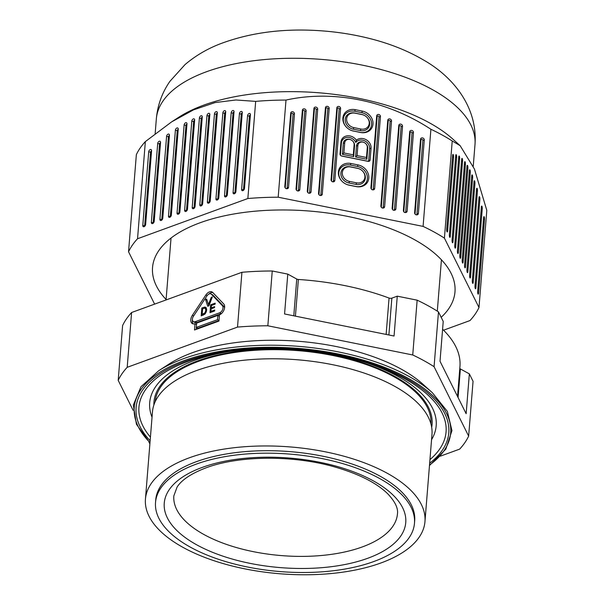 <?xml version="1.0" encoding="UTF-8"?>
<svg xmlns="http://www.w3.org/2000/svg" width="605" height="605" viewBox="0 0 605 605"><rect width="100%" height="100%" fill="white"/><g stroke="black" fill="none" stroke-linecap="round" stroke-linejoin="round"><path stroke-width="0.91" d="M373.701 561.569A129.893 58.942 -175.4 0 0 414.478 523.257A129.893 58.942 -175.4 0 0 338.611 462.462A129.893 58.942 -175.4 0 0 196.3 464.111A129.893 58.942 -175.4 0 0 155.53 502.422A129.893 58.942 -175.4 0 0 231.397 563.21A129.893 58.942 -175.4 0 0 373.701 561.569M155.53 502.422L155.727 499.949A129.893 58.942 4.6 0 1 196.504 461.63A129.893 58.942 4.6 0 1 338.808 459.989A129.893 58.942 4.6 0 1 414.675 520.784L414.478 523.257M380.946 562.968A140.209 63.623 -175.4 0 0 424.96 521.608A140.209 63.623 -175.4 0 0 343.073 455.988A140.209 63.623 -175.4 0 0 189.456 457.758A140.209 63.623 -175.4 0 0 145.442 499.117A140.209 63.623 -175.4 0 0 227.336 564.737A140.209 63.623 -175.4 0 0 380.946 562.968M145.442 499.117L152.46 411.937A140.209 63.623 4.6 0 1 196.466 370.585A140.209 63.623 4.6 0 1 350.083 368.808A140.209 63.623 4.6 0 1 431.978 434.428L424.96 521.608M158.707 370.729L169.226 363.93A147.968 67.14 4.6 0 1 192.375 352.715A147.968 67.14 4.6 0 1 423.099 384.356L432.393 392.751A159.516 72.381 -175.4 0 0 183.67 358.636A159.516 72.381 -175.4 0 0 158.707 370.729L140.965 386.731L133.35 405.01L136.428 424.249L149.957 443.041M440.319 456.178L459.649 449.129A179.473 81.433 -175.4 0 0 468.648 436.099L434.072 366.69A179.473 81.433 -175.4 0 0 412.739 354.976L267.841 325.785A179.473 81.433 -175.4 0 0 237.515 327.093L127.194 367.318A179.473 81.433 -175.4 0 0 118.194 380.341L133.123 410.319M148.906 441.998L149.881 443.957M267.841 325.785L272.25 270.987L287.776 274.11L284.569 313.965L394.059 336.025L397.266 296.17L417.147 300.171L412.739 354.976M127.194 367.318L131.603 312.513L241.924 272.295A179.473 81.433 4.6 0 1 272.25 270.987M241.924 272.295L237.515 327.093M205.889 294.953A6.451 4.046 118.8 0 1 212.09 291.981A6.451 4.046 118.8 0 1 212.718 292.457L223.676 303.876A6.451 4.046 118.8 0 1 224.629 307.34A6.451 4.046 118.8 0 1 219.479 314.781L218.972 321.073L194.507 329.997L195.014 323.698A6.451 4.046 118.8 0 1 192.375 323.622A6.451 4.046 118.8 0 1 190.787 319.682A6.451 4.046 118.8 0 1 192.375 315.288L205.889 294.953L207.137 295.633M118.194 380.341L122.603 325.543A179.473 81.433 4.6 0 1 131.603 312.513M459.8 368.362A2.246 1.021 -175.4 0 0 460.375 368.937L469.351 373.867L473.057 381.301L468.648 436.099M442.595 329.264A162.647 73.802 4.6 0 1 459.951 366.471L457.539 396.441M417.147 300.171A179.473 81.433 4.6 0 1 438.481 311.893L443.223 321.421L440.017 361.268L466.145 413.722L469.351 373.867M397.266 296.17L391.851 298.144A2.246 1.021 -175.4 0 1 389.06 298.061A162.647 73.802 4.6 0 0 298.371 279.472A2.246 1.021 -175.4 0 1 296.752 279.041L287.776 274.11M434.072 366.69L438.481 311.893M212.786 292.533A6.451 4.046 -61.2 0 0 208.869 294.083M192.42 319.773A6.451 4.046 -61.2 0 0 192.322 320.521A6.451 4.046 -61.2 0 0 193.214 323.909M195.014 323.698L196.534 324.53M196.156 329.392L196.315 327.418M219.018 320.529L197.835 328.25L196.3 327.411L217.505 319.682L217.853 315.371L196.648 323.1L196.3 327.411M221.596 313.443A4.205 2.639 118.8 0 1 221.173 313.624L196.708 322.548A4.205 2.639 118.8 0 1 194.984 322.495L193.449 321.656A4.205 2.639 -61.2 0 0 195.173 321.709L219.645 312.785A4.205 2.639 -61.2 0 0 223.003 307.937A4.205 2.639 -61.2 0 0 222.375 305.676L211.417 294.257A4.205 2.639 -61.2 0 0 211.016 293.947A4.205 2.639 -61.2 0 0 206.963 295.883L193.456 316.218A4.205 2.639 -61.2 0 0 192.42 319.085A4.205 2.639 -61.2 0 0 193.449 321.656M211.016 293.947L212.544 294.786A4.205 2.639 118.8 0 1 212.952 295.096L223.91 306.516A4.205 2.639 118.8 0 1 224.531 308.089M219.018 320.514L217.505 319.682M219.365 316.203L217.853 315.371M210.963 311.371L214.737 309.994L214.654 310.978L210.003 312.672L210.631 304.829L215.206 303.158L215.13 304.141L211.44 305.487L211.251 307.839L214.616 306.614L214.541 307.59L211.168 308.822L210.963 311.371L212.007 311.946M204.929 314.048L201.193 315.886L201.828 308.036L204.709 307.083L206.214 307.771L206.668 309.798L206.176 312.067L204.929 314.048M211.251 297.35L212.355 296.949L208.914 305.82L207.712 306.259L205.534 299.437L206.638 299.029L208.43 304.565L211.251 297.35L212.03 297.781M212.287 308.414L211.251 307.839M211.674 305.404L210.631 304.829M206.086 307.605L205.171 307.106M206.282 307.93L204.709 307.083M205.087 308.248L205.685 308.028L204.157 307.189M205.685 308.028L206.237 307.922M202.97 308.671L201.828 308.036M202.841 315.281L202.879 314.872M206.638 309.095L204.619 308.164L202.622 308.8L202.161 314.487L205.118 312.649L205.791 310.115L205.231 308.323M206.645 309.185L205.45 308.527M206.66 309.488L205.647 308.928M206.66 309.949L205.76 309.457M206.592 310.554L205.791 310.115M206.487 311.114L205.738 310.705M206.267 311.787L205.609 311.424M206.002 312.399L205.398 312.067M205.692 312.966L205.118 312.649M205.458 313.36L204.853 313.027M205.231 313.662L204.596 313.314M204.913 314.055L204.18 313.655M204.482 314.441L203.613 313.957M203.31 315.114L202.161 314.487M209.232 305.003L208.43 304.565L208.838 305.843M207.031 300.262L205.534 299.437M478.994 307.529L444.418 238.12L452.23 140.973L460.148 145.684L474.433 169.045L486.806 210.389L478.994 307.529A179.473 81.433 -175.4 0 1 469.987 320.559L443.548 330.201M444.418 238.12A179.473 81.433 -175.4 0 0 423.084 226.399L278.187 197.207A179.473 81.433 -175.4 0 0 247.853 198.523L137.539 238.741A179.473 81.433 -175.4 0 0 132.389 245.123A179.473 81.433 -175.4 0 0 128.54 251.771L154.615 304.126M166.095 299.513A151.711 68.841 4.6 0 1 152.543 267.486A151.711 68.841 4.6 0 1 158.896 250.47A151.711 68.841 4.6 0 1 328.591 213.157A151.711 68.841 4.6 0 1 454.983 291.814A151.711 68.841 4.6 0 1 448.63 308.837A151.711 68.841 4.6 0 1 441.181 317.315M137.539 238.741L145.351 141.6A179.473 81.433 4.6 0 0 140.201 147.983A179.473 81.433 4.6 0 0 136.352 154.63L128.54 251.771M460.148 145.684L453.069 139.294A159.841 72.532 -175.4 0 0 429.195 122.702A159.841 72.532 -175.4 0 0 178.823 117.226L171.669 121.847L193.487 109.883L215.04 102.585L235.935 99.984L255.673 101.375A179.473 81.433 4.6 0 1 286.006 100.067C333.083 89.631 386.966 100.46 430.904 129.258A179.473 81.433 4.6 0 1 442.058 134.938A179.473 81.433 4.6 0 1 452.23 140.973M145.351 141.6L171.669 121.847M430.904 129.258L423.084 226.399M278.187 197.207L286.006 100.067M420.543 139.135A1.966 1.694 -145.4 0 1 424.286 139.891L418.365 213.55A1.966 1.694 -145.4 0 1 414.614 212.794L420.543 139.135L420.982 140.027A0.991 0.855 34.6 0 1 422.872 140.405L424.286 139.891M358.001 164.9A12.221 10.535 -145.4 0 1 368.8 178.112A12.221 10.535 -145.4 0 1 356.254 186.612L349.183 185.19A12.221 10.535 -145.4 0 1 346.105 184.17A12.221 10.535 -145.4 0 1 342.256 181.515A12.221 10.535 -145.4 0 1 338.384 171.986A12.221 10.535 -145.4 0 1 350.93 163.479L358.001 164.9L357.449 166.466A11.253 9.695 34.6 0 1 367.386 178.626A11.253 9.695 34.6 0 1 355.838 186.453L348.767 185.032A11.253 9.695 34.6 0 1 346.015 184.132M311.038 191.929A1.966 1.694 -145.4 0 1 307.287 191.18L313.957 108.333A1.966 1.694 -145.4 0 1 317.701 109.089L311.038 191.929L309.624 192.443A0.991 0.855 34.6 0 1 308.429 193.086M371.046 148.195L370.101 160A1.966 1.694 -145.4 0 1 368.082 161.361L341.734 156.052A1.966 1.694 -145.4 0 1 340.002 153.935L340.948 142.13A8.863 7.638 -145.4 0 1 347.194 135.845A8.863 7.638 -145.4 0 1 356.398 140.216A8.863 7.638 -145.4 0 1 366.002 139.634A8.863 7.638 -145.4 0 1 371.046 148.195L369.632 148.709L368.687 160.514A0.991 0.855 34.6 0 1 367.666 161.202L368.082 161.361M284.796 186.643L290.725 112.984A1.966 1.694 -145.4 0 1 294.469 113.74L288.547 187.399A1.966 1.694 -145.4 0 1 284.796 186.643L285.235 187.535L291.164 113.876A0.991 0.855 34.6 0 1 293.054 114.254L287.133 187.913A0.991 0.855 34.6 0 1 285.938 188.556M296.042 188.911L302.387 110.095A1.966 1.694 -145.4 0 1 306.13 110.851L299.793 189.667A1.966 1.694 -145.4 0 1 296.042 188.911L296.488 189.796A0.991 0.855 34.6 0 0 296.745 190.514M380.454 116.523L374.661 188.548A1.966 1.694 -145.4 0 1 370.91 187.8L376.703 115.767A1.966 1.694 -145.4 0 1 380.454 116.523L379.04 117.037L373.247 189.07A0.991 0.855 34.6 0 1 372.052 189.705M395.867 209.02L402.537 126.18A1.966 1.694 -145.4 0 0 398.786 125.424L392.123 208.264A1.966 1.694 -145.4 0 0 395.867 209.02L394.452 209.534L401.123 126.695A0.991 0.855 34.6 0 0 399.224 126.309L392.562 209.156A0.991 0.855 34.6 0 0 392.819 209.874M409.706 131.716A1.966 1.694 -145.4 0 1 413.457 132.472L407.112 211.289A1.966 1.694 -145.4 0 1 403.369 210.532L409.706 131.716L410.152 132.601A0.991 0.855 34.6 0 1 412.043 132.987L405.705 211.803A0.991 0.855 34.6 0 1 404.511 212.438M387.782 120.145A1.966 1.694 -145.4 0 1 391.526 120.902L384.621 206.759A1.966 1.694 -145.4 0 1 380.87 206.002L387.782 120.145L388.221 121.038L381.316 206.887A0.991 0.855 34.6 0 0 381.573 207.606M318.532 193.441L325.445 107.592A1.966 1.694 -145.4 0 1 329.188 108.34L322.284 194.197A1.966 1.694 -145.4 0 1 318.532 193.441L318.979 194.334A0.991 0.855 34.6 0 0 319.236 195.044M353.539 131.096A12.055 10.391 -145.4 0 1 350.499 130.09A12.055 10.391 -145.4 0 1 346.703 127.466A12.055 10.391 -145.4 0 1 342.884 118.066A12.055 10.391 -145.4 0 1 355.264 109.671L362.334 111.101A12.055 10.391 -145.4 0 1 372.982 124.131A12.055 10.391 -145.4 0 1 360.61 132.518L353.123 130.937A11.087 9.559 34.6 0 1 350.408 130.052M333.4 181.039L339.193 109.013L340.607 108.492A1.966 1.694 -145.4 0 0 336.856 107.743L331.064 179.768A1.966 1.694 -145.4 0 0 334.815 180.524L333.4 181.039A0.991 0.855 34.6 0 1 332.205 181.674M340.607 108.492L334.815 180.524M255.673 101.375L247.853 198.523M162.775 218.178A1.966 1.233 118.8 0 1 161.013 220.5A1.966 1.233 118.8 0 1 159.917 219.222L166.587 136.375A1.966 1.233 118.8 0 1 167.819 134.28A1.966 1.233 118.8 0 1 169.347 134.605A1.966 1.233 118.8 0 1 169.438 135.339L162.775 218.178M241.629 189.425L247.558 115.767A1.966 1.233 118.8 0 1 248.791 113.672A1.966 1.233 118.8 0 1 250.326 113.997A1.966 1.233 118.8 0 1 250.41 114.723L244.488 188.389A1.966 1.233 118.8 0 1 242.726 190.704A1.966 1.233 118.8 0 1 241.629 189.425L243.49 189.804L249.411 116.137A0.991 0.62 -61.2 0 1 250.394 114.958M235.92 191.513A1.966 1.233 118.8 0 1 234.158 193.827A1.966 1.233 118.8 0 1 233.069 192.549L239.414 113.732A1.966 1.233 118.8 0 1 240.646 111.638A1.966 1.233 118.8 0 1 242.174 111.963A1.966 1.233 118.8 0 1 242.265 112.696L235.92 191.513M151.575 150.758L145.646 224.425A1.966 1.233 118.8 0 1 143.884 226.739A1.966 1.233 118.8 0 1 142.795 225.461L148.717 151.802A1.966 1.233 118.8 0 1 149.957 149.707A1.966 1.233 118.8 0 1 151.484 150.032A1.966 1.233 118.8 0 1 151.575 150.758M222.852 112.938A1.966 1.233 118.8 0 1 224.084 110.844A1.966 1.233 118.8 0 1 225.62 111.169A1.966 1.233 118.8 0 1 225.703 111.902L218.798 197.752A1.966 1.233 118.8 0 1 217.036 200.073A1.966 1.233 118.8 0 1 215.947 198.795L222.852 112.938L224.705 113.317A0.991 0.62 -61.2 0 1 225.688 112.129M185.977 125.379L178.898 213.346L177.046 212.975A1.966 1.233 118.8 0 0 178.135 214.253A1.966 1.233 118.8 0 0 179.897 211.931L186.975 123.964A1.966 1.233 118.8 0 0 186.885 123.239A1.966 1.233 118.8 0 0 185.357 122.913A1.966 1.233 118.8 0 0 184.124 125.008L185.977 125.379A0.991 0.62 -61.2 0 1 186.96 124.199M177.046 212.975L184.124 125.008M201.261 118.429L194.069 207.817L192.216 207.447A1.966 1.233 118.8 0 0 193.305 208.725A1.966 1.233 118.8 0 0 195.067 206.403L202.259 117.015A1.966 1.233 118.8 0 0 202.168 116.281A1.966 1.233 118.8 0 0 200.641 115.956A1.966 1.233 118.8 0 0 199.408 118.051L201.261 118.429A0.991 0.62 -61.2 0 1 202.244 117.241M192.216 207.447L199.408 118.051M151.356 222.338L157.701 143.521A1.966 1.233 118.8 0 1 158.933 141.426A1.966 1.233 118.8 0 1 160.461 141.759A1.966 1.233 118.8 0 1 160.552 142.485L154.207 221.301A1.966 1.233 118.8 0 1 152.445 223.616A1.966 1.233 118.8 0 1 151.356 222.338L153.209 222.716L159.554 143.899A0.991 0.62 -61.2 0 1 160.529 142.719M171.336 215.055A1.966 1.233 118.8 0 1 169.574 217.376A1.966 1.233 118.8 0 1 168.485 216.098L175.389 130.241A1.966 1.233 118.8 0 1 176.622 128.147A1.966 1.233 118.8 0 1 178.157 128.472A1.966 1.233 118.8 0 1 178.241 129.205L171.336 215.055M184.631 210.207L191.793 121.159A1.966 1.233 118.8 0 1 193.025 119.064A1.966 1.233 118.8 0 1 194.56 119.389A1.966 1.233 118.8 0 1 194.651 120.115L187.482 209.171A1.966 1.233 118.8 0 1 185.72 211.485A1.966 1.233 118.8 0 1 184.631 210.207L186.484 210.585L193.645 121.529A0.991 0.62 -61.2 0 1 194.629 120.35M209.814 114.587L202.652 203.643A1.966 1.233 118.8 0 1 200.89 205.957A1.966 1.233 118.8 0 1 199.794 204.679L206.963 115.631A1.966 1.233 118.8 0 1 208.196 113.528A1.966 1.233 118.8 0 1 209.723 113.861A1.966 1.233 118.8 0 1 209.814 114.587M231.171 112.825A1.966 1.233 118.8 0 1 232.403 110.73A1.966 1.233 118.8 0 1 233.938 111.063A1.966 1.233 118.8 0 1 234.029 111.789L227.359 194.629A1.966 1.233 118.8 0 1 225.597 196.95A1.966 1.233 118.8 0 1 224.508 195.672L231.171 112.825L233.023 113.203A0.991 0.62 -61.2 0 1 234.006 112.023M210.237 200.875L217.316 112.908A1.966 1.233 118.8 0 0 217.225 112.182A1.966 1.233 118.8 0 0 215.69 111.849A1.966 1.233 118.8 0 0 214.457 113.944L207.379 201.919A1.966 1.233 118.8 0 0 208.475 203.197A1.966 1.233 118.8 0 0 210.237 200.875M169.423 135.565A0.991 0.62 -61.2 0 0 168.44 136.753L161.777 219.592A0.991 0.62 -61.2 0 0 161.853 220.031M243.49 189.804A0.991 0.62 -61.2 0 0 243.565 190.242M242.25 112.923A0.991 0.62 -61.2 0 0 241.266 114.111L234.921 192.927A0.991 0.62 -61.2 0 0 235.005 193.366M151.553 150.993A0.991 0.62 -61.2 0 0 150.577 152.173L144.648 225.839A0.991 0.62 -61.2 0 0 144.724 226.278M217.876 199.605A0.991 0.62 -61.2 0 1 217.8 199.166L224.705 113.317M178.898 213.346A0.991 0.62 -61.2 0 0 178.974 213.784M194.069 207.817A0.991 0.62 -61.2 0 0 194.145 208.256M153.209 222.716A0.991 0.62 -61.2 0 0 153.292 223.154M178.225 129.44A0.991 0.62 -61.2 0 0 177.242 130.619L170.338 216.469A0.991 0.62 -61.2 0 0 170.413 216.908M186.484 210.585A0.991 0.62 -61.2 0 0 186.559 211.024M209.799 114.821A0.991 0.62 -61.2 0 0 208.816 116.001L201.654 205.057A0.991 0.62 -61.2 0 0 201.73 205.496M226.436 196.481A0.991 0.62 -61.2 0 1 226.361 196.043L233.023 113.203M217.293 113.143A0.991 0.62 -61.2 0 0 216.31 114.322L209.239 202.289A0.991 0.62 -61.2 0 0 209.315 202.728M415.317 214.404A0.991 0.855 34.6 0 1 415.053 213.686L420.982 140.027M415.756 214.707A0.991 0.855 34.6 0 0 416.951 214.064L422.872 140.405M342.324 181.583A11.253 9.695 34.6 0 1 338.83 172.871A11.253 9.695 34.6 0 1 350.378 165.044L357.449 166.466M362.327 170.837L362.463 170.965A9.105 7.85 -145.4 0 1 365.352 178.067A9.105 7.85 -145.4 0 1 356.005 184.404L348.934 182.975A9.105 7.85 -145.4 0 1 340.895 173.136A9.105 7.85 -145.4 0 1 350.234 166.806L357.305 168.228A9.105 7.85 -145.4 0 1 359.604 168.992L359.771 169.067A8.13 7.01 34.6 0 0 357.721 168.387L350.65 166.965A8.13 7.01 34.6 0 0 342.309 172.622A8.13 7.01 34.6 0 0 349.493 181.409L356.557 182.839A8.13 7.01 34.6 0 0 364.906 177.174A8.13 7.01 34.6 0 0 362.327 170.837A8.13 7.01 34.6 0 0 359.771 169.067M309.624 192.443L316.286 109.603A0.991 0.855 34.6 0 0 314.396 109.225L307.733 192.065A0.991 0.855 34.6 0 0 307.99 192.783M369.632 148.709A7.888 6.799 34.6 0 0 364.535 140.784A7.888 6.799 34.6 0 0 355.785 142.462L356.398 140.216M355.785 142.462A7.888 6.799 34.6 0 0 347.58 137.373A7.888 6.799 34.6 0 0 341.394 143.014L340.441 154.82A0.991 0.855 34.6 0 0 340.706 155.538M341.137 155.84A0.991 0.855 34.6 0 0 341.318 155.893L367.666 161.202M365.738 143.589A4.938 4.258 34.6 0 1 367.296 147.439L366.486 157.497L366.864 159.251L367.742 148.323A5.906 5.09 -145.4 0 0 365.874 143.718L365.738 143.589A4.938 4.258 34.6 0 0 364.18 142.515A4.938 4.258 34.6 0 0 357.873 145.54L357.063 155.598L355.581 156.975L356.458 146.055A5.906 5.09 -145.4 0 1 364.013 142.432L364.18 142.515M366.864 159.251L355.581 156.975M351.006 139.861L350.839 139.778A5.906 5.09 -145.4 0 0 343.285 143.4L342.407 154.32L353.691 156.597L354.568 145.669A5.906 5.09 -145.4 0 0 352.7 141.063L352.564 140.935A4.938 4.258 34.6 0 0 351.006 139.861A4.938 4.258 34.6 0 0 344.699 142.886L343.89 152.944L342.407 154.32M366.486 157.497L357.063 155.598M343.89 152.944L353.312 154.842L354.122 144.784A4.938 4.258 34.6 0 0 352.564 140.935M353.312 154.842L353.691 156.597M285.235 187.535A0.991 0.855 34.6 0 0 285.499 188.253M297.184 190.817A0.991 0.855 34.6 0 0 298.378 190.182L304.716 111.365A0.991 0.855 34.6 0 0 302.825 110.98L296.488 189.796M379.04 117.037A0.991 0.855 34.6 0 0 377.149 116.652L371.349 188.684A0.991 0.855 34.6 0 0 371.614 189.403M393.258 210.177A0.991 0.855 34.6 0 0 394.452 209.534M404.072 212.136A0.991 0.855 34.6 0 1 403.807 211.417L410.152 132.601M382.012 207.908A0.991 0.855 34.6 0 0 383.207 207.273L390.119 121.416A0.991 0.855 34.6 0 0 388.221 121.038M319.674 195.347A0.991 0.855 34.6 0 0 320.869 194.712L327.781 108.862A0.991 0.855 34.6 0 0 325.883 108.477L318.979 194.334M353.123 130.937L360.194 132.359A11.087 9.559 34.6 0 0 371.568 124.645A11.087 9.559 34.6 0 0 361.775 112.666L354.704 111.237A11.087 9.559 34.6 0 0 343.33 118.958A11.087 9.559 34.6 0 0 346.771 127.534M366.66 117.03L366.796 117.166A9.105 7.85 -145.4 0 1 369.678 124.259A9.105 7.85 -145.4 0 1 360.33 130.597L353.267 129.175A9.105 7.85 -145.4 0 1 345.221 119.336A9.105 7.85 -145.4 0 1 354.568 112.999L361.631 114.428A9.105 7.85 -145.4 0 1 363.93 115.184L364.104 115.268A8.13 7.01 34.6 0 0 362.047 114.587L354.984 113.165A8.13 7.01 34.6 0 0 346.635 118.822A8.13 7.01 34.6 0 0 353.819 127.61L360.89 129.031A8.13 7.01 34.6 0 0 369.231 123.375A8.13 7.01 34.6 0 0 366.66 117.03A8.13 7.01 34.6 0 0 364.104 115.268M339.193 109.013A0.991 0.855 34.6 0 0 337.303 108.628L331.51 180.661A0.991 0.855 34.6 0 0 331.767 181.371M474.925 183.587L467.846 271.562A1.966 0.461 -92.5 0 1 467.415 272.605A1.966 0.461 -92.5 0 1 466.954 269.762L474.033 181.795A1.966 0.461 -92.5 0 1 474.328 180.751A1.966 0.461 -92.5 0 1 474.804 181.545A1.966 0.461 -92.5 0 1 474.925 183.587L473.904 183.383M459.823 255.446L466.984 166.39A1.966 0.461 -92.5 0 1 467.287 165.354A1.966 0.461 -92.5 0 1 467.763 166.148A1.966 0.461 -92.5 0 1 467.877 168.19L460.715 257.246A1.966 0.461 -92.5 0 1 460.284 258.29A1.966 0.461 -92.5 0 1 459.823 255.446M449.394 234.513L455.731 155.697A1.966 0.461 -92.5 0 1 456.034 154.653A1.966 0.461 -92.5 0 1 456.51 155.447A1.966 0.461 -92.5 0 1 456.631 157.489L450.286 236.305A1.966 0.461 -92.5 0 1 449.855 237.357A1.966 0.461 -92.5 0 1 449.394 234.513M457.44 250.674L464.519 162.707A1.966 0.461 -92.5 0 1 464.821 161.664A1.966 0.461 -92.5 0 1 465.298 162.458A1.966 0.461 -92.5 0 1 465.419 164.5L458.34 252.474A1.966 0.461 -92.5 0 1 457.909 253.518A1.966 0.461 -92.5 0 1 457.44 250.674M462.197 260.218L469.389 170.829A1.966 0.461 -92.5 0 1 469.692 169.786A1.966 0.461 -92.5 0 1 470.168 170.58A1.966 0.461 -92.5 0 1 470.282 172.622L463.09 262.018A1.966 0.461 -92.5 0 1 462.666 263.062A1.966 0.461 -92.5 0 1 462.197 260.218M484.507 219.449L478.585 293.107A1.966 0.461 -92.5 0 1 478.154 294.159A1.966 0.461 -92.5 0 1 477.685 291.315L483.614 217.649A1.966 0.461 -92.5 0 1 483.909 216.613A1.966 0.461 -92.5 0 1 484.393 217.407A1.966 0.461 -92.5 0 1 484.507 219.449L483.486 219.244M455.656 247.082A1.966 0.461 -92.5 0 1 455.225 248.133A1.966 0.461 -92.5 0 1 454.756 245.29L461.668 159.433A1.966 0.461 -92.5 0 1 461.963 158.397A1.966 0.461 -92.5 0 1 462.439 159.191A1.966 0.461 -92.5 0 1 462.56 161.232L455.656 247.082L454.809 246.916M477.436 191.089L470.531 276.946A1.966 0.461 -92.5 0 1 470.1 277.99A1.966 0.461 -92.5 0 1 469.639 275.146L476.543 189.297A1.966 0.461 -92.5 0 1 476.846 188.253A1.966 0.461 -92.5 0 1 477.322 189.047A1.966 0.461 -92.5 0 1 477.436 191.089L476.415 190.885M482.238 208.906L475.901 287.723A1.966 0.461 -92.5 0 1 475.469 288.766A1.966 0.461 -92.5 0 1 475.001 285.923L481.346 207.107A1.966 0.461 -92.5 0 1 481.64 206.071A1.966 0.461 -92.5 0 1 482.117 206.865A1.966 0.461 -92.5 0 1 482.238 208.906L481.217 208.702M459.634 158.85L452.971 241.698A1.966 0.461 -92.5 0 1 452.54 242.741A1.966 0.461 -92.5 0 1 452.079 239.898L458.741 157.058A1.966 0.461 -92.5 0 1 459.044 156.014A1.966 0.461 -92.5 0 1 459.52 156.808A1.966 0.461 -92.5 0 1 459.634 158.85L458.613 158.646M464.572 264.99L471.741 175.934A1.966 0.461 -92.5 0 1 472.036 174.898A1.966 0.461 -92.5 0 1 472.513 175.692A1.966 0.461 -92.5 0 1 472.634 177.734L465.472 266.79A1.966 0.461 -92.5 0 1 465.041 267.834A1.966 0.461 -92.5 0 1 464.572 264.99M472.316 280.538L478.986 197.691A1.966 0.461 -92.5 0 1 479.281 196.655A1.966 0.461 -92.5 0 1 479.757 197.449A1.966 0.461 -92.5 0 1 479.878 199.491L473.216 282.331A1.966 0.461 -92.5 0 1 472.785 283.382A1.966 0.461 -92.5 0 1 472.316 280.538M453.531 157.262L447.602 230.921A1.966 0.461 -92.5 0 1 447.178 231.965A1.966 0.461 -92.5 0 1 446.709 229.129L452.638 155.462A1.966 0.461 -92.5 0 1 452.933 154.426A1.966 0.461 -92.5 0 1 453.41 155.22A1.966 0.461 -92.5 0 1 453.531 157.262L452.51 157.058M397.455 513.864A112.167 50.896 4.6 0 1 362.244 546.95A112.167 50.896 4.6 0 1 239.353 548.372A112.167 50.896 4.6 0 1 173.839 495.873L177.099 487.033C181.636 479.909 191.263 473.511 205.995 467.854C238.476 455.557 292.434 454.915 334.104 466.773C358.765 473.828 376.688 482.896 387.881 493.96C395.073 501.598 398.264 508.23 397.455 513.864M202.274 467.393A121.144 54.972 4.6 0 1 373.073 480.725A121.144 54.972 4.6 0 1 367.727 558.286A121.144 54.972 4.6 0 1 196.927 544.946A121.144 54.972 4.6 0 1 202.274 467.393M155.198 401.659A138.303 62.754 4.6 0 1 198.576 361.321A138.303 62.754 4.6 0 1 349.645 359.446A138.303 62.754 4.6 0 1 430.911 423.84M431.683 427.334A139.498 63.298 -175.4 0 0 353.539 359.922A139.498 63.298 -175.4 0 0 197.759 360.867A139.498 63.298 -175.4 0 0 153.882 404.979M227.609 351.845A143.703 65.211 -175.4 0 0 194.802 360.293A143.703 65.211 -175.4 0 0 152.029 417.208M431.554 439.699A143.703 65.211 -175.4 0 0 367.394 363.091M150.426 437.135A154.056 69.9 4.6 0 1 187.316 361.714A154.056 69.9 4.6 0 1 225.083 352.239A154.056 69.9 4.6 0 1 369.829 363.885A154.056 69.9 4.6 0 1 429.951 459.618M150.138 440.742A156.854 71.178 4.6 0 1 185.342 361.336A156.854 71.178 4.6 0 1 388.266 369.874A156.854 71.178 4.6 0 1 429.656 463.226M429.512 465.064A158.722 72.018 -175.4 0 0 390.822 369.882A158.722 72.018 -175.4 0 0 184.071 360.633A158.722 72.018 -175.4 0 0 149.995 442.58M458.076 397.523L460.375 368.937M388.886 334.981L391.851 298.144M386.134 334.429L389.06 298.061M295.421 316.15L298.371 279.472M296.752 279.041L293.788 315.825M193.623 315.969L192.375 315.288M196.708 322.548L195.173 321.709M211.417 294.257L212.952 295.096M223.91 306.516L222.375 305.676M219.645 312.785L221.173 313.624M161.777 219.592L159.917 219.222M166.587 136.375L168.44 136.753M247.558 115.767L249.411 116.137M234.921 192.927L233.069 192.549M239.414 113.732L241.266 114.111M148.717 151.802L150.577 152.173M144.648 225.839L142.795 225.461M217.8 199.166L215.947 198.795M157.701 143.521L159.554 143.899M170.338 216.469L168.485 216.098M175.389 130.241L177.242 130.619M191.793 121.159L193.645 121.529M206.963 115.631L208.816 116.001M201.654 205.057L199.794 204.679M226.361 196.043L224.508 195.672M214.457 113.944L216.31 114.322M209.239 202.289L207.379 201.919M415.053 213.686L414.614 212.794M418.365 213.55L416.951 214.064M350.378 165.044L350.93 163.479M349.183 185.19L348.767 185.032M355.838 186.453L356.254 186.612M357.305 168.228L357.721 168.387M350.65 166.965L350.234 166.806M356.557 182.839L356.005 184.404M348.934 182.975L349.493 181.409M307.733 192.065L307.287 191.18M316.286 109.603L317.701 109.089M313.957 108.333L314.396 109.225M370.101 160L368.687 160.514M340.948 142.13L341.394 143.014M340.441 154.82L340.002 153.935M341.734 156.052L341.318 155.893M367.296 147.439L367.742 148.323M356.458 146.055L357.873 145.54M343.285 143.4L344.699 142.886M354.122 144.784L354.568 145.669M290.725 112.984L291.164 113.876M288.547 187.399L287.133 187.913M293.054 114.254L294.469 113.74M302.387 110.095L302.825 110.98M299.793 189.667L298.378 190.182M304.716 111.365L306.13 110.851M374.661 188.548L373.247 189.07M376.703 115.767L377.149 116.652M371.349 188.684L370.91 187.8M401.123 126.695L402.537 126.18M398.786 125.424L399.224 126.309M392.562 209.156L392.123 208.264M412.043 132.987L413.457 132.472M403.807 211.417L403.369 210.532M407.112 211.289L405.705 211.803M390.119 121.416L391.526 120.902M381.316 206.887L380.87 206.002M384.621 206.759L383.207 207.273M325.445 107.592L325.883 108.477M322.284 194.197L320.869 194.712M327.781 108.862L329.188 108.34M360.194 132.359L360.61 132.518M362.334 111.101L361.775 112.666M354.704 111.237L355.264 109.671M361.631 114.428L362.047 114.587M354.984 113.165L354.568 112.999M360.89 129.031L360.33 130.597M353.267 129.175L353.819 127.61M331.51 180.661L331.064 179.768M336.856 107.743L337.303 108.628M474.993 144.512C477.776 107.161 453.266 77.047 424.082 60.311C407.49 50.54 388.697 43.114 367.689 38.024C353.486 34.561 338.868 32.216 323.849 31.006C285.326 27.906 250.553 32.277 219.547 44.097C206.668 49.149 195.158 55.985 185.024 64.599L169.929 81.327C162.14 92.527 157.61 105.043 156.34 118.875A159.841 72.532 4.6 0 1 163.04 100.944A159.841 72.532 4.6 0 1 341.825 61.634A159.841 72.532 4.6 0 1 474.993 144.512L473.246 166.209M467.846 271.562L466.999 271.388M460.715 257.246L459.868 257.072M466.856 167.986L467.877 168.19M450.286 236.305L449.439 236.139M455.603 157.285L456.631 157.489M458.34 252.474L457.493 252.3M464.39 164.295L465.419 164.5M463.09 262.018L462.243 261.844M469.261 172.417L470.282 172.622M478.585 293.107L477.738 292.941M461.539 161.028L462.56 161.232M470.531 276.946L469.684 276.772M475.901 287.723L475.054 287.549M452.971 241.698L452.124 241.524M465.472 266.79L464.625 266.616M471.613 177.53L472.634 177.734M473.216 282.331L472.369 282.164M478.858 199.287L479.878 199.491M447.602 230.921L446.755 230.747M225.083 352.239C270.117 344.865 326.549 349.41 369.829 363.885M429.474 465.532L445.832 449.137L451.943 430.639L447.345 411.385L432.393 392.751M437.302 311.144L441.431 259.787M166.057 299.951L171.041 238.03M156.34 118.875L155.152 133.637"/></g></svg>

